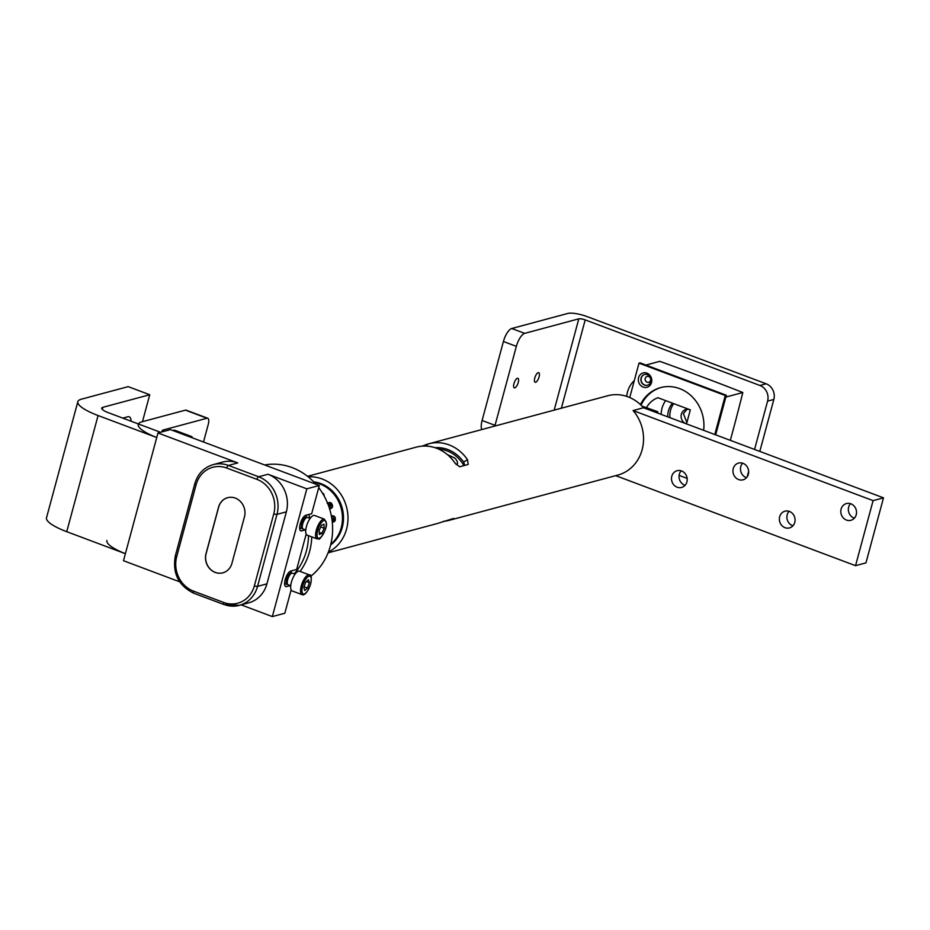 <?xml version="1.0" encoding="UTF-8"?>
<svg xmlns="http://www.w3.org/2000/svg" width="930" height="930" viewBox="0 0 930 930"><rect width="100%" height="100%" fill="white"/><g stroke="black" fill="none" stroke-linecap="round" stroke-linejoin="round"><path stroke-width="1.4" d="M615.695 475.649L855.542 565.673L865.946 562.883L883.5 497.841L873.096 500.631L633.098 410.56L643.502 407.759L883.5 497.841M427.498 446.168L426.696 444.412A39.606 35.666 75 0 1 428.753 443.796L607.755 395.75A39.606 35.666 75 0 1 643.502 407.759M873.096 500.631L855.542 565.673M451.085 519.126L451.341 519.684A39.606 35.666 75 0 1 449.283 520.312L617.88 475.056A39.606 35.666 -105 0 0 633.098 410.56M789.407 511.43A8.661 7.8 75 0 1 795.08 519.986A8.661 7.8 75 0 1 789.454 527.926A8.661 7.8 75 0 1 779.677 521.579A8.661 7.8 75 0 1 784.967 511.186A8.661 7.8 75 0 1 789.407 511.43M743 463.314A8.661 7.8 75 0 1 748.662 471.87A8.661 7.8 75 0 1 743.047 479.81A8.661 7.8 75 0 1 733.27 473.463A8.661 7.8 75 0 1 738.56 463.07A8.661 7.8 75 0 1 743 463.314M850.857 503.793A8.661 7.8 75 0 1 856.53 512.349A8.661 7.8 75 0 1 850.915 520.3A8.661 7.8 75 0 1 841.127 513.953A8.661 7.8 75 0 1 846.416 503.56A8.661 7.8 75 0 1 850.857 503.793M681.551 470.952A8.661 7.8 75 0 1 687.212 479.496A8.661 7.8 75 0 1 681.597 487.448A8.661 7.8 75 0 1 671.82 481.101A8.661 7.8 75 0 1 677.11 470.708A8.661 7.8 75 0 1 681.551 470.952M322.315 492.853A29.086 26.191 75 0 1 323.094 493.412A2.476 2.232 75 0 1 324.105 495.911M328.755 502.735A2.476 2.232 75 0 1 331.789 503.827A29.086 26.191 75 0 1 332.336 504.955A2.476 2.232 75 0 1 331.429 508.187L329.685 509.14M331.336 515.743L333.126 515.883A2.476 2.232 75 0 1 335.323 518.463A29.086 26.191 75 0 1 335.3 519.707A2.476 2.232 75 0 1 333.707 521.87L332.289 522.242A2.476 2.232 -105 0 0 333.742 520.126L332.103 520.149A1.232 1.116 75 0 1 332.08 520.347M314.2 482.379A34.666 31.202 75 0 1 319.792 483.879A34.666 31.202 75 0 1 341.845 511.372A34.666 31.202 75 0 1 330.813 544.259M313.724 481.88A34.666 31.202 75 0 1 320.827 483.6A34.666 31.202 75 0 1 343.031 511.919A34.666 31.202 75 0 1 330.65 544.933M451.341 519.684L453.887 518.452M328.081 552.839L436.798 523.66A39.606 35.666 -105 0 0 438.855 523.032L453.387 518.51M426.696 444.412L422.15 446.133M428.753 443.796A39.606 35.666 75 0 1 467.523 459.734L468.174 464.43M467.523 459.734L463.605 462.024L464.861 465.349M467.953 464.523L459.629 466.755L455.026 463.094A39.606 35.666 -105 0 0 416.268 447.144L307.551 476.323M463.605 462.024A34.666 31.202 -105 0 0 435.042 447.702M449.283 520.312A39.606 35.666 75 0 1 443.401 521.312M685.073 485.309A8.661 7.8 75 0 1 684.701 485.181A8.661 7.8 75 0 1 681.179 470.824M854.379 518.161A8.661 7.8 75 0 1 854.019 518.033A8.661 7.8 75 0 1 850.497 503.665M746.523 477.671A8.661 7.8 75 0 1 746.151 477.555A8.661 7.8 75 0 1 742.628 463.187M792.93 525.787A8.661 7.8 75 0 1 792.569 525.671A8.661 7.8 75 0 1 789.047 511.302M655.511 412.269L657.684 411.688L658.022 413.211M642.014 406.131L657.684 411.688M328.383 552.083A39.606 35.666 -105 0 0 346.495 506.885A39.606 35.666 -105 0 0 308.19 476.823M447.365 454.572L454.863 458.095C457.711 461.338 458.269 463.454 456.525 464.465L456.119 464.523M457.2 464.024L456.525 464.465M438.495 449.027A33.422 30.085 75 0 1 446.958 450.829A33.422 30.085 75 0 1 463.942 465.605M686.956 409.305L683.411 413.687L686.898 422.546M686.549 423.824A7.428 6.684 75 0 1 681.097 416.652A7.428 6.684 75 0 1 685.898 409.491A7.428 6.684 75 0 1 690.293 409.956M667.775 416.873A19.809 17.833 75 0 1 672.495 403.178M673.739 403.643A19.809 17.833 -105 0 0 669.949 417.686M665.636 400.598A24.761 22.285 -105 0 0 661.125 414.373M646.571 407.514A24.761 22.285 75 0 1 657.963 397.726L690.316 409.863L686.526 423.906M645.246 378.359A3.046 2.744 -105 0 0 648.687 382.3A3.046 2.744 -105 0 0 649.849 377.324A3.046 2.744 -105 0 0 645.246 378.359M730.329 440.343A826.921 302.517 110.6 0 0 732.468 432.45A826.921 302.517 110.6 0 0 742.814 392.507A827.188 195.021 15.1 0 0 659.765 361.34L645.908 365.06M725.842 397.064L742.814 392.507M647.35 374.651A5.568 5.01 -105 0 0 640.886 379.614A5.568 5.01 -105 0 0 647.385 385.264A5.568 5.01 -105 0 0 647.35 374.651M646.92 373.151A7.428 6.684 75 0 1 651.512 382.555A7.428 6.684 75 0 1 643.165 387.089A7.428 6.684 75 0 1 638.573 377.696A7.428 6.684 75 0 1 646.92 373.151M644.571 374.488A5.568 5.01 -105 0 0 647.454 385.241M661.137 387.461A37.142 33.434 -105 0 0 641.061 405.166M640.433 404.573A37.142 33.434 75 0 1 660.614 387.601A37.142 33.434 75 0 1 703.638 430.334M715.658 434.845L726.342 395.25L640.049 362.863L639.015 363.142L725.295 395.529L714.775 434.508M726.342 395.25L725.295 395.529M687.154 478.415L679.109 475.404M629.726 397.529L639.015 363.142M517.406 378.266A5.115 1.872 -69.4 0 1 517.905 378.266A5.115 1.872 -69.4 0 1 517.859 383.718A5.115 1.872 -69.4 0 1 514.313 387.857A5.115 1.872 -69.4 0 1 514.139 383.021A5.115 1.872 -69.4 0 1 517.406 378.266M538.214 372.674A5.115 1.872 -69.4 0 1 538.714 372.686A5.115 1.872 -69.4 0 1 538.668 378.138A5.115 1.872 -69.4 0 1 535.122 382.265A5.115 1.872 -69.4 0 1 534.948 377.441A5.115 1.872 -69.4 0 1 538.214 372.674M626.704 396.366A25.994 23.401 75 0 1 634.318 380.521M494.865 426.045A12.381 4.534 -69.4 0 1 495.039 425.347L516.359 346.367A12.381 4.534 -69.4 0 1 524.694 333.358L511.744 328.499A12.381 4.534 110.6 0 0 503.409 341.508L516.359 346.367M495.039 425.347L482.1 420.488A12.381 4.534 110.6 0 0 481.821 429.544M482.1 420.488L503.409 341.508M511.744 328.499L567.951 313.41A14.857 3.499 -164.9 0 1 587.132 316.595L766.181 383.799L759.938 385.473L585.202 319.897A4.952 1.163 15.1 0 0 578.809 318.827L524.694 333.358M754.556 449.446L767.587 401.132L773.83 399.458L759.81 451.41M747.15 476.892L748.65 471.324M773.83 399.458A12.381 11.148 -105 0 0 766.181 383.799M759.938 385.473A12.381 11.148 75 0 1 767.587 401.132M308.516 535.668A59.415 53.498 75 0 1 294.206 573.833M300.065 571.415A61.892 55.719 -105 0 0 311.771 536.889M309.853 518.312A61.892 55.719 -105 0 0 308.795 514.476M264.643 464.954A61.892 55.719 75 0 1 315.863 484.181M318.711 487.657A61.892 55.719 75 0 1 310.806 576.251M305.331 529.844L301.611 530.844A8.289 3.034 -69.4 0 1 300.797 530.821A8.289 3.034 -69.4 0 1 300.518 522.997A8.289 3.034 -69.4 0 1 305.807 515.278L311.69 513.697L319.304 485.472L170.457 429.614L157.972 432.962L237.789 462.919L228.42 465.43A29.713 26.749 -105 0 0 213.191 464.616C203.879 467.453 197.741 473.835 194.777 483.751A2.476 0.581 -164.9 0 0 196.125 484.681A27.237 24.517 75 0 1 226.746 468.034A2.476 0.907 -69.4 0 1 228.42 465.43L258.621 476.765A2.476 0.907 -69.4 0 0 256.947 479.369A27.237 24.517 75 0 1 273.78 513.825A2.476 0.581 15.1 0 0 276.989 514.36A29.713 26.749 -105 0 0 258.621 476.765L267.98 474.254A29.713 26.749 75 0 1 286.347 511.849L266.922 583.854A29.713 26.749 75 0 1 248.74 602.826L239.37 605.349A29.713 26.749 -105 0 0 257.552 586.365A2.476 0.581 -164.9 0 1 254.355 585.842A27.237 24.517 75 0 1 223.735 602.477L193.533 591.143A27.237 24.517 75 0 1 176.7 556.686L196.125 484.681M299.669 528.589L301.018 528.217M290.288 585.586L286.568 586.586A8.289 3.034 -69.4 0 1 285.754 586.574A8.289 3.034 -69.4 0 1 285.475 578.739A8.289 3.034 -69.4 0 1 290.765 571.02L296.647 569.451L306.168 534.146M284.627 584.331L285.975 583.97M267.98 474.254L306.819 488.831L272.339 616.59L284.836 613.23L291.125 589.899M227.711 497.666A14.857 13.369 -105 0 0 218.666 507.141L206.135 553.606A14.857 13.369 -105 0 0 209.564 568.346A14.857 13.369 -105 0 0 222.875 572.822A14.857 13.369 75 0 1 209.483 568.393A14.857 13.369 75 0 1 206.03 553.629L218.562 507.175A14.857 13.369 75 0 1 227.664 497.678A14.857 13.369 75 0 1 241.01 502.119A14.857 13.369 75 0 1 244.451 516.882L231.919 563.348A14.857 13.369 75 0 1 222.828 572.834M174.701 430.288A1.86 0.674 110.6 0 0 174.549 430.172A1.86 0.674 110.6 0 0 174.375 430.16L191.627 436.635A1.86 0.674 -69.4 0 1 191.813 436.647A1.86 0.674 -69.4 0 1 192.033 437.704M191.627 436.635L190.208 437.019M174.375 430.16L172.945 430.544M179.664 581.796L123.492 560.72L157.972 432.962M272.339 616.59L241.137 604.872M213.191 464.616L222.561 462.094A29.713 26.749 75 0 1 237.789 462.919M319.304 485.472L306.819 488.831M207.75 418.256L186.174 410.165A7.428 2.72 110.6 0 0 185.442 410.142L207.018 418.244A7.428 2.72 -69.4 0 1 207.75 418.256A7.428 2.72 -69.4 0 1 208.262 424.371L203.496 442.006M185.442 410.142L141.732 421.871A37.142 8.754 15.1 0 0 138.245 424.347A37.142 8.754 15.1 0 0 156.728 437.542L98.08 415.536A37.142 8.754 -164.9 0 1 77.841 401.679A37.142 8.754 -164.9 0 1 81.34 399.202L128.166 386.636L149.742 394.739L102.904 407.305A12.381 2.918 15.1 0 0 101.742 408.131A12.381 2.918 15.1 0 0 108.484 412.746L160.518 432.276M207.018 418.244L163.308 429.974A12.381 2.918 15.1 0 0 162.145 430.799A12.381 2.918 15.1 0 0 162.448 431.764M306.563 515.069L306.075 516.894L306.563 515.069M291.52 570.822L291.032 572.648L291.52 570.822M77.841 401.679L46.5 517.824A37.142 8.754 15.1 0 0 66.739 531.681L125.387 553.699A37.142 8.754 -164.9 0 1 106.903 540.493M122.807 418.116L127.863 416.768A13.613 4.987 -69.4 0 1 129.2 416.791A13.613 4.987 -69.4 0 1 131.095 421.232M142.464 421.674L149.742 394.739M301.983 594.607L292.113 590.91A10.521 3.848 -69.4 0 1 292.043 580.146A10.521 3.848 -69.4 0 1 299.169 571.125A10.521 3.848 -69.4 0 1 299.507 571.206L309.376 574.903C311.341 574.368 311.771 577.391 310.678 583.959C306.237 596.188 302.622 595.084 301.983 594.607A10.521 3.848 -69.4 0 1 301.762 584.296A10.521 3.848 -69.4 0 1 309.039 574.821A10.521 3.848 -69.4 0 1 309.376 574.903M287.684 584.459A6.185 2.267 -69.4 0 1 287.172 584.424A6.185 2.267 -69.4 0 1 287.126 578.088A6.185 2.267 -69.4 0 1 291.322 572.787A6.185 2.267 -69.4 0 1 291.52 572.834A6.185 2.267 -69.4 0 1 291.927 573.147M290.73 585.761L288.102 584.772A6.185 2.267 -69.4 0 1 287.44 583.994A6.185 2.267 -69.4 0 1 288.161 578.181A6.185 2.267 -69.4 0 1 291.439 573.333A6.185 2.267 -69.4 0 1 292.253 573.136A6.185 2.267 -69.4 0 1 292.45 573.182L295.077 574.17M287.44 583.994L286.998 582.773A5.115 1.872 -69.4 0 1 287.591 577.972A5.115 1.872 -69.4 0 1 290.311 573.961L291.439 573.333M307.539 588.016L304.773 590.504L303.843 587.586L305.668 582.192L308.423 579.704L309.353 582.622L307.539 588.016L304.133 586.737M309.353 582.622L306.412 581.517M317.025 538.865L307.156 535.157A10.521 3.848 -69.4 0 1 306.214 527.368A10.521 3.848 -69.4 0 1 314.549 515.452L324.419 519.161L326.418 523.113C327.604 529.6 318.025 541.853 319.118 538.726L317.025 538.865A10.521 3.848 -69.4 0 1 316.084 531.077A10.521 3.848 -69.4 0 1 324.419 519.161M302.727 528.705A6.185 2.267 -69.4 0 1 302.215 528.67A6.185 2.267 -69.4 0 1 301.657 524.09A6.185 2.267 -69.4 0 1 306.563 517.08A6.185 2.267 -69.4 0 1 306.97 517.394M305.772 530.007L303.145 529.019A6.185 2.267 -69.4 0 1 302.483 528.24A6.185 2.267 -69.4 0 1 302.587 524.439A6.185 2.267 -69.4 0 1 306.481 517.591A6.185 2.267 -69.4 0 1 307.493 517.429L310.12 518.417M302.483 528.24L302.041 527.019A5.115 1.872 -69.4 0 1 302.122 523.881A5.115 1.872 -69.4 0 1 305.354 518.208L306.481 517.591M324.163 528.228L321.838 533.367L319.316 534.494L319.118 530.472L321.443 525.334L323.966 524.218L324.163 528.228L320.722 526.938M321.838 533.367L319.211 532.39M335.3 519.707L333.742 520.126A29.086 26.191 -105 0 0 333.765 518.882L332.126 518.963A27.854 25.075 75 0 1 332.103 520.149M335.323 518.463L333.765 518.882A2.476 2.232 -105 0 0 331.568 516.301L331.452 516.371M331.743 518.01A1.232 1.116 75 0 1 332.126 518.963M333.126 515.883L331.44 516.29M331.429 508.187L329.859 508.605A2.476 2.232 -105 0 0 330.766 505.374L329.255 506.025A1.232 1.116 75 0 1 329.127 507.373M332.336 504.955L330.766 505.374A29.086 26.191 -105 0 0 330.22 504.246L328.732 504.944A27.854 25.075 75 0 1 329.255 506.025M331.789 503.827L330.22 504.246A2.476 2.232 -105 0 0 327.511 503.014M328.034 504.339A1.232 1.116 75 0 1 328.732 504.944M554.175 410.13L578.809 318.827M561.371 408.2L585.202 319.897M301.611 530.844L300.169 530.298M286.568 586.586L285.126 586.051M175.584 555.605A2.476 0.581 15.1 0 0 175.352 555.768A2.476 0.581 15.1 0 0 176.7 556.686M193.952 593.189A2.476 0.907 -69.4 0 1 193.707 593.189A2.476 0.907 -69.4 0 1 193.533 591.143M194.777 483.751L175.352 555.768C172.294 573.171 178.421 585.644 193.707 593.189L223.909 604.523L239.37 605.349A29.713 26.749 -105 0 1 224.142 604.523A2.476 0.907 -69.4 0 1 223.909 604.523A2.476 0.907 -69.4 0 1 223.735 602.477M226.746 468.034L256.947 479.369M266.922 583.854L257.552 586.365L276.989 514.36L286.347 511.849M273.78 513.825L254.355 585.842M162.855 431.648L163.308 429.974M102.335 409.421L102.904 407.305M66.739 531.681L98.08 415.536M303.064 584.691A9.474 3.464 -69.4 0 1 309.62 576.158A9.474 3.464 -69.4 0 1 310.132 585.516A9.474 3.464 -69.4 0 1 303.575 594.038A9.474 3.464 -69.4 0 1 303.064 584.691M319.606 538.11A9.474 3.464 -69.4 0 1 317.467 531.204A9.474 3.464 -69.4 0 1 323.675 520.602A9.474 3.464 -69.4 0 1 325.825 527.496A9.474 3.464 -69.4 0 1 319.606 538.11M329.197 502.56L327.151 503.177M174.549 430.172L191.813 436.647M287.172 584.424L284.603 583.459M302.215 528.67L299.634 527.705"/></g></svg>
